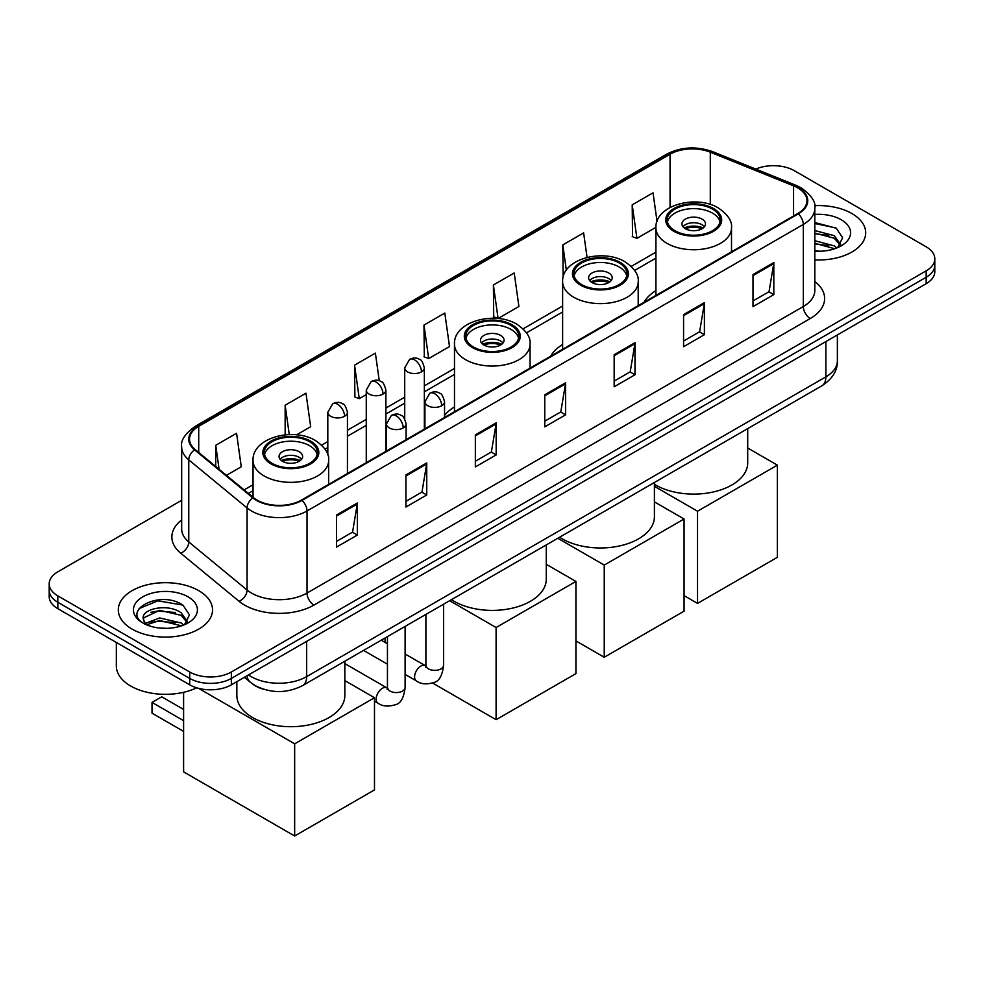 <?xml version="1.0" encoding="UTF-8"?>
<svg xmlns="http://www.w3.org/2000/svg" width="984" height="984" viewBox="0 0 984 984"><rect width="100%" height="100%" fill="white"/><g stroke="black" fill="none" stroke-linecap="round" stroke-linejoin="round"><path stroke-width="1.48" d="M454.485 406.933A52.029 30.037 0 0 0 444.547 415.42M562.627 344.498A52.029 30.037 0 0 0 550.794 356.122M655.922 290.637A52.029 30.037 0 0 0 644.089 302.26M264.512 689.526A29.446 16.999 180 0 1 252.617 683.966M181.671 500.315L57.822 571.815A29.446 16.999 0 0 0 49.2 583.832L49.2 596.661A29.446 16.999 0 0 0 57.822 608.678L189.703 684.827A29.446 16.999 0 0 0 231.351 684.827L926.178 283.675A29.446 16.999 0 0 0 934.8 271.658L934.8 265.237A29.446 16.999 0 0 1 926.178 277.267A29.446 16.999 0 0 0 934.8 265.237L934.8 258.829A29.446 16.999 0 0 0 926.178 246.812L794.297 170.662A29.446 16.999 0 0 0 755.798 169.088M49.2 583.832A29.446 16.999 0 0 0 57.822 595.861L189.703 671.998A29.446 16.999 0 0 0 231.351 671.998L231.351 678.406L926.178 277.267L231.351 678.406A29.446 16.999 0 0 1 189.703 678.406A29.446 16.999 0 0 0 231.351 678.406L231.351 684.827M57.822 595.861L57.822 602.269L189.703 678.406L57.822 602.269A29.446 16.999 0 0 1 49.2 590.252A29.446 16.999 0 0 0 57.822 602.269L57.822 608.678M851.898 213.54A47.121 27.208 0 0 0 814.629 205.668A47.121 27.208 0 0 1 851.898 213.54A47.121 27.208 0 0 1 865.699 232.778A47.121 27.208 0 0 0 851.898 213.54M198.731 590.646A47.121 27.208 0 0 0 147.379 584.754A47.121 27.208 0 0 0 118.301 609.883A47.121 27.208 0 0 0 132.102 629.12A47.121 27.208 0 0 0 183.442 635.012A47.121 27.208 0 0 0 212.532 609.883A47.121 27.208 0 0 0 198.731 590.646A47.121 27.208 0 0 0 147.379 584.754A47.121 27.208 0 0 0 118.301 609.883A47.121 27.208 0 0 0 132.102 629.12A47.121 27.208 0 0 0 183.442 635.012A47.121 27.208 0 0 0 212.532 609.883A47.121 27.208 0 0 0 198.731 590.646M797.766 187.895A31.414 18.13 180 0 1 806.966 200.724A31.414 18.13 180 0 1 797.766 213.54L301.461 500.081A31.414 18.13 180 0 1 253.515 497.658L195.201 449.577A31.414 18.13 180 0 1 189.518 439.171A31.414 18.13 180 0 1 198.719 426.343L670.055 154.23A31.414 18.13 180 0 1 710.288 152.188L793.571 185.865A31.414 18.13 180 0 1 797.766 187.895M798.319 187.575A32.201 18.585 0 0 0 794.014 185.496L710.731 151.819A32.201 18.585 0 0 0 669.501 153.91L198.165 426.023A32.201 18.585 0 0 0 194.561 449.836L252.876 497.916A32.201 18.585 0 0 0 302.014 500.401L798.319 213.86A32.201 18.585 0 0 0 798.319 187.575M336.516 515.026L336.516 547.092L357.34 535.062L357.34 503.008L336.516 515.026M336.516 541.397L352.555 532.135L357.253 504.066A7.847 4.539 -120 0 0 357.34 503.008M352.42 532.221L357.34 535.062M405.925 474.952L405.925 507.018L426.748 494.989L426.748 462.935L405.925 474.952M405.925 501.323L421.964 492.062L426.662 463.993A7.847 4.539 -120 0 0 426.748 462.935M421.828 492.148L426.748 494.989M475.346 434.879L475.346 466.933L496.17 454.916L496.17 422.849L475.346 434.879M475.346 461.25L491.385 451.988L496.084 423.919A7.847 4.539 -120 0 0 496.17 422.849M491.237 452.074L496.17 454.916M752.994 274.573L752.994 306.639L773.818 294.61L773.818 262.556L752.994 274.573M752.994 300.944L769.033 291.695L773.731 263.614A7.847 4.539 -120 0 0 773.818 262.556M768.885 291.768L773.818 294.61M683.572 314.646L683.572 346.712L704.396 334.695L704.396 302.629L683.572 314.646M683.572 341.03L699.612 331.768L704.323 303.699A7.847 4.539 -120 0 0 704.396 302.629M699.476 331.842L704.396 334.695M614.164 354.732L614.164 386.786L634.987 374.769L634.987 342.703L614.164 354.732M614.164 381.103L630.203 371.841L634.901 343.773A7.847 4.539 -120 0 0 634.987 342.703M630.067 371.915L634.987 374.769M544.755 394.805L544.755 426.859L565.579 414.842L565.579 382.776L544.755 394.805M544.755 421.177L560.794 411.915L565.492 383.846A7.847 4.539 -120 0 0 565.579 382.776M560.646 412.001L565.579 414.842M814.814 259.899A47.121 27.208 0 0 0 865.699 232.778A47.121 27.208 0 0 1 814.814 259.899M231.351 671.998L926.178 270.846A29.446 16.999 0 0 0 934.8 258.829M296.578 434.842L310.673 426.699L305.975 393.194L285.151 405.224L285.151 434.83M226.443 475.333L241.264 466.773L236.566 433.28L215.742 445.297L215.742 466.502M493.39 284.991L498.088 318.496L518.912 306.467L514.214 272.974L493.39 284.991L493.722 316.86M587.067 257.414L583.623 232.9L562.799 244.918L563.131 276.787M657.054 221.412L653.032 192.827L632.208 204.844L632.552 236.713M379.271 380.783L375.384 353.121L354.56 365.15L354.904 397.007M423.981 325.077L428.68 358.57L449.503 346.553L444.805 313.047L423.981 325.077L424.313 356.934M428.68 358.57L423.981 356.811M498.088 318.496L493.39 316.737M562.799 244.918L566.353 270.231M632.208 204.844L636.919 238.349L655.922 227.365M636.919 238.349L632.208 236.59M354.56 365.15L359.258 398.643L366.269 394.609M359.258 398.643L354.56 396.884M285.151 405.224L289.271 434.571M215.742 445.297L219.1 469.282M814.814 250.92L820.668 251.215M814.814 240.736L834.272 245.865L836.867 247.943M814.814 243.282L834.739 248.731M814.814 230.563L834.272 235.68L840.644 244.487M814.814 233.11L834.272 238.226L840.139 245.151M814.814 251.129A32.005 18.475 0 0 0 841.209 245.84A32.005 18.475 0 0 0 841.209 219.715A32.005 18.475 0 0 0 814.814 214.438M837.63 247.636L842.636 237.784L836.302 228.227L814.814 222.519M814.814 223.503L835.859 227.944M814.814 233.675L828.774 235.422M814.814 243.86L828.774 245.606M712.453 209.1A26.506 15.301 0 0 0 683.572 205.779A26.506 15.301 0 0 0 667.214 219.912A26.506 15.301 0 0 0 674.975 230.736A26.506 15.301 0 0 0 703.855 234.057A26.506 15.301 0 0 0 720.214 219.912A26.506 15.301 0 0 0 712.453 209.1M719.993 221.917A26.506 15.301 0 0 0 712.453 213.097A26.506 15.301 0 0 0 685.196 209.432A26.506 15.301 0 0 0 667.435 221.917M654.409 484.3A53.985 31.168 0 0 0 655.541 484.977A53.985 31.168 0 0 0 714.372 491.729A53.985 31.168 0 0 0 747.705 462.935L747.705 428.618M702.047 219.112A11.783 6.802 0 0 0 689.206 217.636A11.783 6.802 0 0 0 681.937 223.922A11.783 6.802 0 0 0 685.381 228.731A11.783 6.802 0 0 0 698.222 230.207A11.783 6.802 0 0 0 705.491 223.922A11.783 6.802 0 0 0 702.047 219.112M704.446 226.726A11.783 6.802 0 0 0 702.047 224.721A11.783 6.802 0 0 0 682.982 226.726M684.2 227.931A15.707 9.065 180 0 1 702.539 227.648L702.539 228.423M685.479 228.792A13.739 7.934 180 0 1 701.125 228.46L702.539 227.648M700.891 229.309L701.125 228.46M697.533 603.401L697.533 511.225L777.36 465.137L777.36 557.313L697.533 603.401L684.064 595.615M697.533 511.225L654.409 486.33M747.705 448.015L777.36 465.137M619.157 262.949A26.506 15.301 0 0 0 590.277 259.641A26.506 15.301 0 0 0 573.918 273.773A26.506 15.301 0 0 0 581.679 284.597A26.506 15.301 0 0 0 610.56 287.906A26.506 15.301 0 0 0 626.931 273.773A26.506 15.301 0 0 0 619.157 262.949M626.697 275.778A26.506 15.301 0 0 0 619.157 266.959A26.506 15.301 0 0 0 591.913 263.294A26.506 15.301 0 0 0 574.152 275.778M559.625 537.202A53.985 31.168 0 0 0 562.245 538.838A53.985 31.168 0 0 0 621.088 545.591A53.985 31.168 0 0 0 654.409 516.797L654.409 482.48M608.752 272.974A11.783 6.802 0 0 0 595.91 271.498A11.783 6.802 0 0 0 588.641 277.783A11.783 6.802 0 0 0 592.097 282.592A11.783 6.802 0 0 0 604.926 284.068A11.783 6.802 0 0 0 612.208 277.783A11.783 6.802 0 0 0 608.752 272.974M611.15 280.588A11.783 6.802 0 0 0 608.752 278.583A11.783 6.802 0 0 0 589.687 280.588M590.904 281.793A15.707 9.065 180 0 1 609.244 281.498L609.244 282.285M592.196 282.654A13.739 7.934 180 0 1 607.829 282.322L609.244 281.498M607.595 283.171L607.829 282.322M604.237 657.25L604.237 565.087L684.064 518.998L684.064 611.175L604.237 657.25L575.923 640.904M604.237 565.087L557.793 538.26M654.409 501.877L684.064 518.998M511.016 325.397A26.506 15.301 0 0 0 482.135 322.076A26.506 15.301 0 0 0 465.776 336.208A26.506 15.301 0 0 0 473.538 347.032A26.506 15.301 0 0 0 502.418 350.353A26.506 15.301 0 0 0 518.777 336.208A26.506 15.301 0 0 0 511.016 325.397M518.556 338.213A26.506 15.301 0 0 0 511.016 329.394A26.506 15.301 0 0 0 483.759 325.729A26.506 15.301 0 0 0 465.998 338.213M451.484 599.65A53.985 31.168 0 0 0 454.104 601.273A53.985 31.168 0 0 0 512.935 608.026A53.985 31.168 0 0 0 546.268 579.232L546.268 544.915M500.61 335.409A11.783 6.802 0 0 0 487.769 333.933A11.783 6.802 0 0 0 480.499 340.218A11.783 6.802 0 0 0 483.943 345.027A11.783 6.802 0 0 0 496.785 346.503A11.783 6.802 0 0 0 504.054 340.218A11.783 6.802 0 0 0 500.61 335.409M503.008 343.022A11.783 6.802 0 0 0 500.61 341.017A11.783 6.802 0 0 0 481.545 343.022M482.763 344.228A15.707 9.065 180 0 1 501.102 343.945L501.102 344.72M484.054 345.089A13.739 7.934 180 0 1 499.688 344.757L501.102 343.945M499.454 345.618L499.688 344.757M496.096 719.698L496.096 627.521L575.923 581.433L575.923 673.609L496.096 719.698L432.628 683.056M385.039 642.404L385.039 638.001M496.096 627.521L449.651 600.707M546.268 564.312L575.923 581.433M309.579 441.693A26.506 15.301 0 0 0 280.698 438.372A26.506 15.301 0 0 0 264.339 452.505A26.506 15.301 0 0 0 272.101 463.329A26.506 15.301 0 0 0 300.981 466.65A26.506 15.301 0 0 0 317.352 452.505A26.506 15.301 0 0 0 309.579 441.693M317.119 454.51A26.506 15.301 0 0 0 309.579 445.691A26.506 15.301 0 0 0 282.334 442.025A26.506 15.301 0 0 0 264.561 454.51M236.849 681.654L236.849 695.528A53.985 31.168 0 0 0 252.667 717.57A53.985 31.168 0 0 0 311.51 724.322A53.985 31.168 0 0 0 344.831 695.528L344.831 661.211M299.173 451.705A11.783 6.802 0 0 0 286.332 450.229A11.783 6.802 0 0 0 279.062 456.514A11.783 6.802 0 0 0 282.519 461.324A11.783 6.802 0 0 0 295.348 462.8A11.783 6.802 0 0 0 302.617 456.514A11.783 6.802 0 0 0 299.173 451.705M301.571 459.319A11.783 6.802 0 0 0 299.173 457.314A11.783 6.802 0 0 0 280.108 459.319M281.326 460.524A15.707 9.065 180 0 1 299.665 460.241L299.665 461.016M282.617 461.385A13.739 7.934 180 0 1 298.25 461.053L299.665 460.241M298.017 461.914L298.25 461.053M183.602 731.395L152.016 713.166L152.016 702.416L183.602 720.657M294.659 835.994L294.659 743.818L374.486 697.73L374.486 789.906L294.659 835.994L183.602 771.874L183.602 692.306M294.659 743.818L198.571 688.333M344.831 680.608L374.486 697.73M152.016 702.416L161.733 696.807L183.602 709.439M116.333 642.466L116.333 665.996A49.077 28.339 0 0 0 130.712 686.033A49.077 28.339 0 0 0 196.714 687.816M160.097 628.099L167.489 628.321M145.386 623.401L159.679 617.952L181.105 622.97L183.688 625.049M146.702 624.779L159.679 620.498L181.56 625.836M145.607 624.397L143.32 619.022A22.189 12.804 0 0 0 146.899 624.951M187.477 621.593L181.105 612.786C167.784 602.86 140.392 608.985 143.32 619.022L143.233 618.05M143.369 619.33L143.984 617.681L159.679 610.326L181.105 615.332L186.972 622.257M184.451 624.729L189.469 614.889L183.122 605.332C160.675 589.195 120.774 610.461 143.812 623.499L144.956 624.2M188.042 596.821A32.005 18.475 0 0 0 142.791 596.821A32.005 18.475 0 0 0 142.791 622.946A32.005 18.475 0 0 0 188.042 622.946A32.005 18.475 0 0 0 188.042 596.821M139.138 608.543L157.932 600.83L182.692 605.049M150.872 612.294L157.932 611.015L175.607 612.528M150.872 622.466L157.932 621.187L175.607 622.712M248.497 674.926A39.262 22.669 0 0 0 251.141 676.611A39.262 22.669 0 0 0 306.664 676.611L825.871 376.847A39.262 22.669 0 0 0 837.372 360.821C837.667 370.562 832.476 378.901 821.812 385.839L302.605 685.602A19.631 11.341 60 0 0 306.664 676.611L306.664 641.347M825.871 341.583L825.871 376.847A19.631 11.341 60 0 1 821.812 385.839M246.91 675.848A19.631 13.136 129.5 0 0 250.33 682.232L244.364 677.312M926.178 283.675L926.178 270.846M189.703 684.827L189.703 671.998M814.814 281.498A49.077 28.339 180 0 1 810.25 318.545L313.957 605.074A9.815 5.67 60 0 1 307.02 593.057L803.313 306.516A39.262 22.669 0 0 0 814.814 290.489L814.814 208.411A39.262 22.669 180 0 1 803.313 224.438A9.815 5.67 -120 0 0 798.319 213.86M313.957 605.074A49.077 28.339 180 0 1 244.549 605.074A49.077 28.339 180 0 1 239.05 601.286L180.724 553.205A49.077 28.339 180 0 1 181.671 519.946M251.486 593.057A39.262 22.669 0 0 0 307.02 593.057L307.02 510.979A39.262 22.669 180 0 1 247.082 507.953L188.768 459.872A39.262 22.669 180 0 1 181.671 446.859L181.671 528.937A39.262 22.669 0 0 0 188.768 541.938L247.082 590.031A39.262 22.669 0 0 0 251.486 593.057M814.814 208.411C816.13 202.286 811.615 195.435 801.284 187.895L796.117 185.386A9.815 4.6 112 0 0 794.014 185.496M796.117 185.386L712.834 151.72C696.574 145.964 681.137 146.8 666.537 154.217A9.815 5.67 60 0 1 669.501 153.91M198.165 426.023A9.815 5.67 -120 0 0 195.201 426.343C185.017 433.661 180.502 440.512 181.671 446.859M194.561 449.836A9.815 6.568 129.5 0 0 188.768 459.872L188.768 541.938A9.815 6.568 -50.5 0 1 180.724 553.205M712.834 151.72A9.815 4.6 112 0 0 710.731 151.819M252.876 497.916A9.815 6.568 129.5 0 0 247.082 507.953L247.082 590.031A9.815 6.568 -50.5 0 1 239.05 601.286M302.014 500.401A9.815 5.67 60 0 1 307.02 510.979L803.313 224.438L803.313 306.516A9.815 5.67 60 0 0 810.25 318.545M198.719 426.343L198.719 452.468M793.571 185.865L793.571 215.963M710.288 152.188L710.288 204.463M732.785 251.055L731.506 250.539M670.055 154.23L670.055 207.427M655.922 252.15L631.224 266.418M562.627 306.012L523.082 328.853M454.485 368.447L424.35 385.851M404.719 397.179L385.9 408.053M366.269 419.381L347.438 430.254M327.807 441.582L321.645 445.149M253.048 484.743L244.118 489.909M544.755 395.814L565.492 383.846M614.164 355.741L634.901 343.773M683.572 315.667L704.323 303.699M752.994 275.594L773.731 263.614M475.346 435.887L496.084 423.919M405.925 475.973L426.662 463.993M336.516 516.047L357.253 504.066M673.929 231.338A27.982 16.15 0 0 0 713.498 231.338A27.982 16.15 0 0 0 713.498 208.497A27.982 16.15 0 0 0 673.929 208.497A27.982 16.15 0 0 0 673.929 231.338M731.506 251.793L731.506 227.931A37.798 21.82 180 0 1 708.173 248.091A37.798 21.82 180 0 1 666.992 243.355A37.798 21.82 180 0 1 655.922 227.931L655.922 295.434M580.634 285.2A27.982 16.15 0 0 0 620.203 285.2A27.982 16.15 0 0 0 620.203 262.359A27.982 16.15 0 0 0 580.634 262.359A27.982 16.15 0 0 0 580.634 285.2M638.21 305.655L638.21 281.793A37.798 21.82 180 0 1 614.889 301.953A37.798 21.82 180 0 1 573.697 297.217A37.798 21.82 180 0 1 562.627 281.793L562.627 349.295M472.492 347.635A27.982 16.15 0 0 0 512.061 347.635A27.982 16.15 0 0 0 512.061 324.794A27.982 16.15 0 0 0 472.492 324.794A27.982 16.15 0 0 0 472.492 347.635M530.068 368.09L530.068 344.228A37.798 21.82 180 0 1 506.735 364.387A37.798 21.82 180 0 1 465.555 359.652A37.798 21.82 180 0 1 454.485 344.228L454.485 411.73M271.055 463.931A27.982 16.15 0 0 0 310.624 463.931A27.982 16.15 0 0 0 310.624 441.09A27.982 16.15 0 0 0 271.055 441.09A27.982 16.15 0 0 0 271.055 463.931M328.631 484.386L328.631 460.524A37.798 21.82 180 0 1 305.311 480.684A37.798 21.82 180 0 1 264.118 475.948A37.798 21.82 180 0 1 253.048 460.524L253.048 497.264M441.681 405.74A9.815 5.67 0 0 0 444.547 401.73C442.997 396.06 441.447 393.28 439.897 393.379C437.044 391.374 433.698 391.324 429.823 393.231A9.815 5.67 60 0 1 434.731 393.723A9.815 5.67 -120 0 1 441.681 405.74A9.815 5.67 0 0 1 427.794 405.74A9.815 5.67 0 0 1 424.916 401.73L429.823 393.231M405.113 674.397L416.429 680.94A8.831 5.105 -60 0 1 415.076 673.856A8.831 5.105 -60 0 1 420.857 666.07A8.831 5.105 -60 0 1 421.25 665.861A8.831 5.105 -60 0 1 425.272 665.639L405.113 654.003M426.404 666.525L425.617 667.177L425.9 665.27A8.831 5.105 -0 0 0 428.483 668.874A8.831 5.105 -0 0 0 440.574 669.095A8.831 5.105 -0 0 0 443.575 665.27C442.357 675.528 439.184 681.26 434.042 682.466C426.65 684.704 420.783 684.2 416.429 680.94M403.219 427.942A9.815 5.67 0 0 0 406.097 423.932C404.547 418.262 402.985 415.482 401.435 415.58C398.594 413.575 395.236 413.526 391.374 415.433A9.815 5.67 60 0 1 396.281 415.924A9.815 5.67 -120 0 1 403.219 427.942A9.815 5.67 0 0 1 389.344 427.942A9.815 5.67 0 0 1 386.466 423.932L391.374 415.433M374.486 701.125L377.979 703.142A8.831 5.105 -60 0 1 376.626 696.057A8.831 5.105 -60 0 1 382.395 688.271A8.831 5.105 -60 0 1 382.788 688.062A8.831 5.105 -60 0 1 386.81 687.841L344.831 663.597M387.954 688.726L387.167 689.378L387.45 687.472A8.831 5.105 -0 0 0 390.033 691.076A8.831 5.105 -0 0 0 402.124 691.297A8.831 5.105 -0 0 0 405.113 687.472C403.907 697.73 400.722 703.462 395.58 704.667C388.2 706.906 382.333 706.401 377.979 703.142M421.472 371.878A9.815 5.67 0 0 0 424.35 367.868C422.8 362.198 421.238 359.406 419.688 359.517C416.847 357.512 413.501 357.463 409.627 359.369A9.815 5.67 60 0 1 414.535 359.861A9.815 5.67 -120 0 1 421.472 371.878A9.815 5.67 0 0 1 407.597 371.878A9.815 5.67 0 0 1 404.719 367.868L409.627 359.369M383.022 394.08A9.815 5.67 0 0 0 385.9 390.07C384.338 384.4 382.788 381.608 381.238 381.718C378.397 379.713 375.039 379.664 371.177 381.571A9.815 5.67 60 0 1 376.085 382.063A9.815 5.67 -120 0 1 383.022 394.08A9.815 5.67 0 0 1 369.135 394.08A9.815 5.67 0 0 1 366.269 390.07L371.177 381.571M344.572 416.281A9.815 5.67 0 0 0 347.438 412.271C345.888 406.601 344.338 403.809 342.789 403.92C339.947 401.915 336.589 401.866 332.715 403.772A9.815 5.67 60 0 1 337.623 404.264A9.815 5.67 -120 0 1 344.572 416.281A9.815 5.67 0 0 1 330.686 416.281A9.815 5.67 0 0 1 327.807 412.271L332.715 403.772M302.605 685.602C286.799 693.536 271.006 693.536 255.2 685.602L250.33 682.232M837.372 360.821L837.372 334.941M666.537 154.217L195.201 426.343M655.922 258.128L634.619 270.428M562.627 311.99L526.477 332.863M454.485 374.424L424.35 391.829M404.719 403.157L385.9 414.03M366.269 425.359L347.438 436.232M327.807 447.56L325.04 449.159M253.048 490.721L248.386 493.414M731.506 227.931C732.33 221.277 727.963 214.635 718.406 208.005C696.119 194.217 654.606 205.275 655.922 227.931M638.21 281.793C639.046 275.139 634.68 268.497 625.111 261.867C602.835 248.079 561.323 259.136 562.627 281.793M530.068 344.228C530.905 337.573 526.538 330.932 516.969 324.302C494.694 310.513 453.169 321.571 454.485 344.228M328.631 460.524C329.468 453.87 325.101 447.228 315.532 440.598C293.257 426.81 251.744 437.88 253.048 460.524M443.575 604.213L443.575 665.27M444.547 417.462L444.547 401.73M387.45 664.2L363.551 650.412M425.9 614.41L425.9 665.27M424.916 428.803L424.916 401.73M387.45 643.794L381.226 640.203M405.113 626.414L405.113 687.472M406.097 439.663L406.097 423.932M387.45 636.611L387.45 687.472M386.466 451.004L386.466 423.932M424.35 429.122L424.35 367.868M404.719 418.926L404.719 367.868M385.9 451.324L385.9 390.07M366.269 462.664L366.269 390.07M347.438 473.525L347.438 412.271M327.807 454.94L327.807 412.271"/></g></svg>

